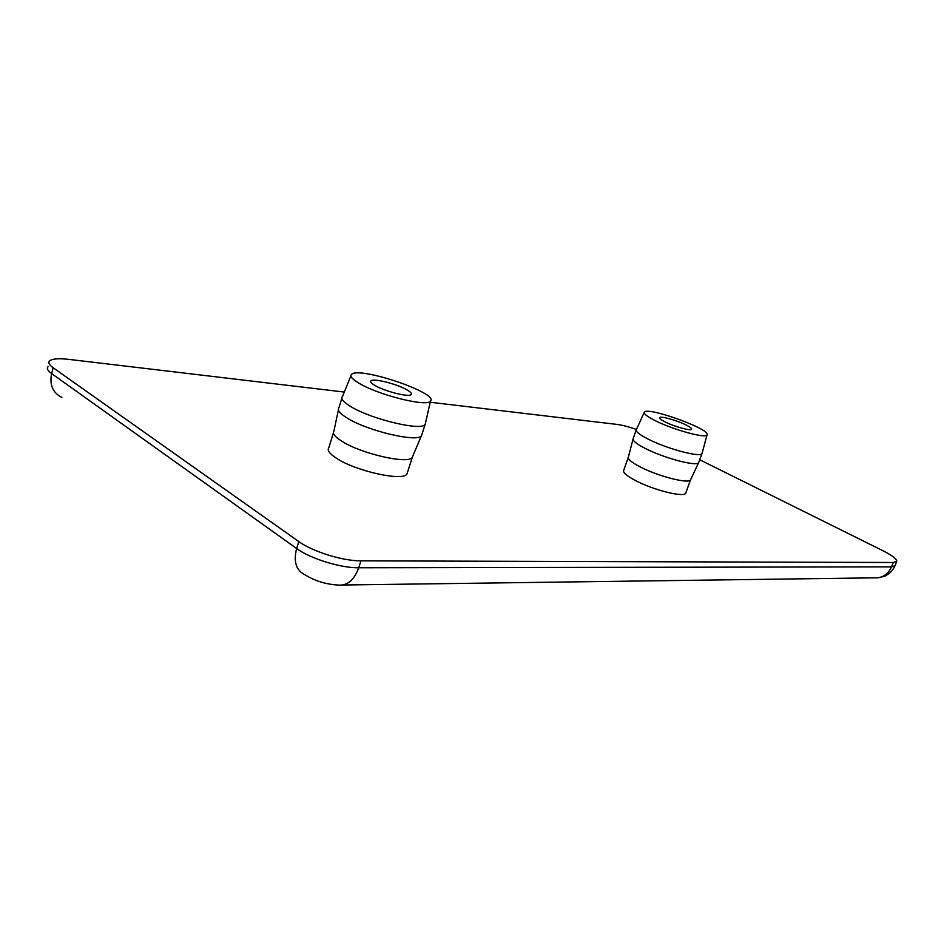 <?xml version="1.0" encoding="UTF-8"?>
<svg xmlns="http://www.w3.org/2000/svg" width="944" height="944" viewBox="0 0 944 944"><rect width="100%" height="100%" fill="white"/><g stroke="black" fill="none" stroke-linecap="round" stroke-linejoin="round"><path stroke-width="1.42" d="M665.603 422.18C661.26 420.033 659.266 418.534 659.632 417.673C660.316 415.785 676.187 420.104 685.486 424.67C689.911 426.841 691.976 428.364 691.657 429.249C691.138 431.196 674.936 426.806 665.603 422.18M655.832 420.941C647.324 416.717 643.489 413.791 644.351 412.174C647.171 406.25 711.21 429.355 707.044 434.83C706.407 438.783 674.217 430.122 655.832 420.941M702.147 453.073L702.017 453.498C701.003 457.864 667.337 448.966 648.257 439.161C639.466 434.677 635.489 431.502 636.339 429.638M698.843 462.147L698.69 462.536C697.333 466.926 663.892 458.135 644.988 448.294C636.339 443.822 632.386 440.6 633.129 438.653M690.678 479.552L690.548 479.823C689.12 484.272 657.378 476.106 639.525 466.572C631.347 462.23 627.642 459.067 628.385 457.073L632.999 439.172M685.828 492.756L685.71 493.11C684.471 497.901 652.552 489.865 634.687 480.13C626.438 475.67 622.78 472.401 623.689 470.336L628.256 457.474M375.323 385.683C371.499 383.512 370.013 381.919 370.874 380.904C372.892 377.989 396.22 383.724 406.498 389.601C410.439 391.807 412.009 393.436 411.206 394.498C409.519 397.507 385.589 391.677 375.323 385.683M359.9 383.748C352.442 379.453 349.646 376.337 351.522 374.414C358.826 366.06 438.854 393.058 430.488 401.035C427.856 407.171 380.102 395.642 359.9 383.748M425.591 422.676L425.142 424.411C421.838 431.219 371.971 419.514 351.074 406.734C343.427 402.168 340.536 398.769 342.401 396.539M422.015 434.11L421.425 435.762C417.602 442.63 368.148 431.125 347.498 418.263C340.005 413.72 337.114 410.274 338.825 407.95M412.823 456.035L412.221 457.451C408.363 464.448 361.469 453.875 342.011 441.344C334.955 436.919 332.241 433.497 333.905 431.113L338.389 409.979M407.478 472.366L406.947 474.018C403.43 481.582 356.183 471.304 336.713 458.43C329.562 453.828 326.943 450.276 328.819 447.751L333.409 432.871M344.289 392.055L68.888 359.381C58.847 358.236 52.463 358.708 49.713 360.785C47.92 362.472 49.076 364.785 53.159 367.759L298.788 541.549C312.57 551.638 342.979 561.055 360.927 560.842L893.26 562.494L896.741 561.35C896.989 559.072 892.399 555.544 882.994 550.765L699.728 459.763M636.445 429.449C628.763 426.782 622.344 425.107 617.164 424.434L430.216 402.25M342.873 585.009L874.215 577.846C882.121 578.283 887.879 574.625 891.502 566.86L358.72 567.769C354.201 580.064 347.392 585.823 338.282 585.068C325.987 584.336 315.025 580.985 305.408 575.026C296.18 570.683 293.254 561.845 296.64 548.523L51.625 373.588C49.371 384.822 52.793 392.775 61.867 397.459M360.927 560.842L358.72 567.769C340.76 568.064 310.375 558.671 296.64 548.523L298.788 541.549M896.741 561.35L894.995 565.692L891.502 566.86L893.26 562.494M53.159 367.759L51.625 373.588C47.542 370.614 46.398 368.254 48.203 366.543M644.209 412.504L636.374 429.591M707.044 434.83L702.041 453.439M636.185 430.075L633.164 438.594M702.017 453.498L698.725 462.477M690.548 479.823L698.69 462.536M690.583 479.764L685.71 493.11M370.874 380.904L370.626 381.671M350.92 375.865L342.483 396.456M430.488 401.035L425.213 424.316M341.846 398.333L338.908 407.843M425.142 424.411L421.508 435.656M412.221 457.451L421.425 435.762M412.316 457.344L406.947 474.018M894.995 565.692C892.056 572.996 884.103 576.737 884.292 576.312L878.18 577.787"/></g></svg>
